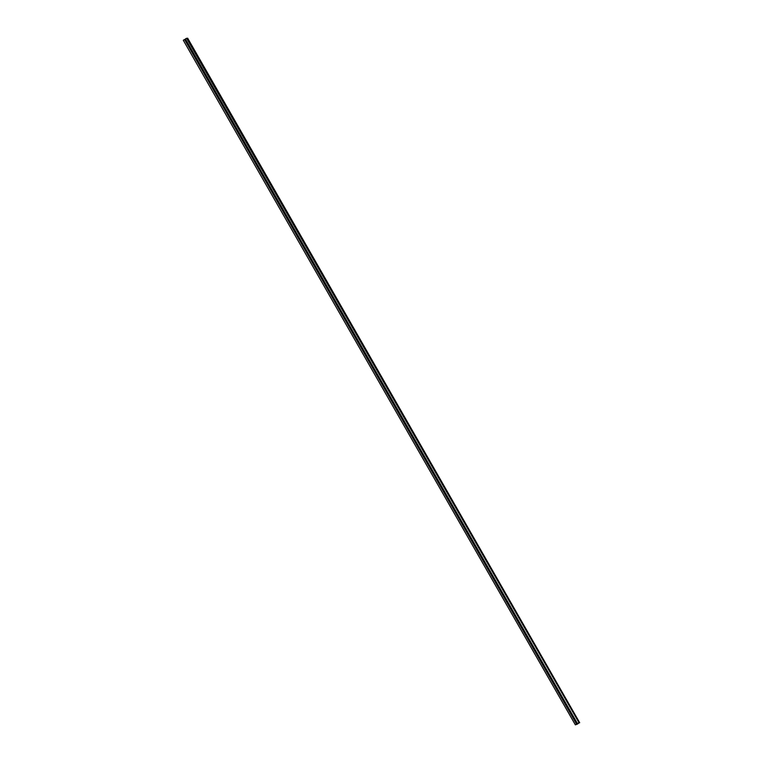 <?xml version="1.0" encoding="UTF-8"?>
<svg xmlns="http://www.w3.org/2000/svg" width="763" height="763" viewBox="0 0 763 763"><rect width="100%" height="100%" fill="white"/><g stroke="black" fill="none" stroke-linecap="round" stroke-linejoin="round"><path stroke-width="1.14" d="M577.744 723.782L576.838 724.192L577.744 723.782M579.098 722.914L577.505 723.953M579.699 722.742L187.631 38.15L579.317 722.78M579.041 722.809L186.592 38.245L579.041 722.809M577.61 724.02L575.369 724.85L578.116 723.267L577.457 723.582L185.39 38.98L186.592 38.245M577.457 723.582L578.669 722.847M184.617 39.581L185.438 39.075M576.647 724.106L184.579 39.514L576.58 724.116M575.369 724.85L183.301 40.258L184.512 39.523"/></g></svg>
